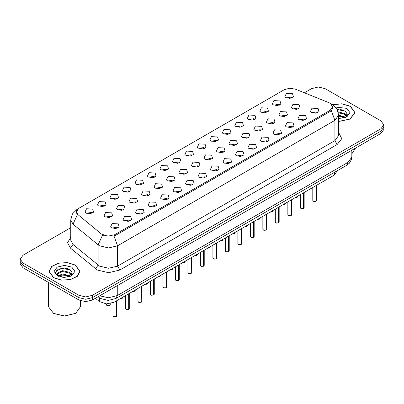 <?xml version="1.0" encoding="UTF-8"?>
<svg xmlns="http://www.w3.org/2000/svg" width="404" height="404" viewBox="0 0 404 404"><rect width="100%" height="100%" fill="white"/><g stroke="black" fill="none" stroke-linecap="round" stroke-linejoin="round"><path stroke-width="0.61" d="M273.24 104.833L272.291 104.05L273.872 100.621L280.002 100.929L280.952 104.05L277.447 105.601L273.24 104.833M279.422 105.121L278.649 104.313L273.821 105.121M260.752 112.044L259.802 111.262L261.383 107.833L267.514 108.141L268.463 111.262L264.958 112.812L260.752 112.044M266.928 112.332L266.16 111.524L261.332 112.332M248.258 119.256L247.309 118.473L248.894 115.044L255.025 115.352L255.974 118.473L252.47 120.023L248.258 119.256M254.439 119.539L253.672 118.736L248.844 119.539M235.769 126.467L234.82 125.684L236.406 122.25L242.536 122.558L243.481 125.684L239.981 127.235L235.769 126.467M241.951 126.75L241.183 125.947L236.355 126.75M223.281 133.673L222.331 132.896L223.917 129.462L230.043 129.77L230.992 132.896L227.487 134.441L223.281 133.673M229.462 133.961L228.694 133.153L223.861 133.961M210.792 140.885L209.843 140.107L211.428 136.673L217.554 136.981L218.503 140.107L214.999 141.653L210.792 140.885M216.973 141.173L216.201 140.365L211.373 141.173M198.303 148.096L197.354 147.319L198.94 143.885L205.065 144.193L206.015 147.319L202.51 148.864L198.303 148.096M204.485 148.384L203.712 147.576L198.884 148.384M185.815 155.308L184.865 154.525L186.446 151.096L192.577 151.404L193.526 154.525L190.021 156.075L185.815 155.308M191.996 155.596L191.223 154.788L186.396 155.596M173.326 162.519L172.377 161.736L173.957 158.307L180.088 158.615L181.037 161.736L177.533 163.287L173.326 162.519M179.507 162.807L178.735 161.999L173.907 162.807M160.832 169.731L159.888 168.948L161.469 165.519L167.599 165.827L168.549 168.948L165.044 170.498L160.832 169.731M167.014 170.013L166.246 169.21L161.418 170.013M148.344 176.942L147.394 176.159L148.98 172.725L155.111 173.033L156.06 176.159L152.555 177.704L148.344 176.942M154.525 177.225L153.757 176.417L148.93 177.225M135.855 184.148L134.906 183.371L136.491 179.937L142.617 180.245L143.566 183.371L140.062 184.916L135.855 184.148M142.036 184.436L141.269 183.628L136.441 184.436M123.366 191.36L122.417 190.582L124.003 187.148L130.128 187.456L131.078 190.582L127.573 192.127L123.366 191.36M129.548 191.648L128.775 190.839L123.947 191.648M110.878 198.571L109.928 197.788L111.514 194.359L117.64 194.667L118.589 197.788L115.084 199.339L110.878 198.571M117.059 198.859L116.286 198.051L111.459 198.859M98.389 205.782L97.44 205L99.025 201.571L105.151 201.879L106.1 205L102.596 206.55L98.389 205.782M104.57 206.07L103.798 205.262L98.97 206.07M85.9 212.994L84.951 212.211L86.532 208.782L92.662 209.09L93.612 212.211L90.107 213.761L85.9 212.994M92.082 213.282L91.309 212.474L86.481 213.282M285.729 97.622L284.78 96.844L286.365 93.41L292.491 93.718L293.44 96.844L289.936 98.389L285.729 97.622M291.91 97.909L291.138 97.101L286.31 97.909M279.8 115.832L278.851 115.049L280.432 111.62L286.562 111.928L287.512 115.049L284.007 116.599L279.8 115.832M285.981 116.12L285.209 115.312L280.381 116.12M267.312 123.043L266.362 122.26L267.943 118.832L274.074 119.14L275.023 122.26L271.518 123.811L267.312 123.043M273.493 123.326L272.72 122.523L267.892 123.326M254.818 130.255L253.874 129.472L255.454 126.038L261.585 126.346L262.534 129.472L259.03 131.022L254.818 130.255M260.999 130.537L260.232 129.734L255.404 130.537M242.329 137.461L241.38 136.683L242.966 133.249L249.096 133.557L250.046 136.683L246.541 138.229L242.329 137.461M248.511 137.749L247.743 136.941L242.915 137.749M229.841 144.672L228.891 143.895L230.477 140.461L236.603 140.769L237.552 143.895L234.047 145.44L229.841 144.672M236.022 144.96L235.254 144.152L230.426 144.96M217.352 151.884L216.403 151.106L217.988 147.672L224.114 147.98L225.063 151.106L221.559 152.651L217.352 151.884M223.533 152.172L222.761 151.364L217.933 152.172M204.863 159.095L203.914 158.312L205.5 154.883L211.625 155.192L212.575 158.312L209.07 159.863L204.863 159.095M211.045 159.383L210.272 158.575L205.444 159.383M192.375 166.307L191.425 165.524L193.011 162.095L199.137 162.403L200.086 165.524L196.581 167.074L192.375 166.307M198.556 166.594L197.783 165.786L192.955 166.594M179.886 173.518L178.937 172.735L180.517 169.306L186.648 169.614L187.597 172.735L184.093 174.286L179.886 173.518M186.067 173.801L185.295 172.998L180.467 173.801M167.397 180.729L166.448 179.947L168.029 176.513L174.159 176.821L175.109 179.947L171.604 181.497L167.397 180.729M173.574 181.012L172.806 180.209L167.978 181.012M154.904 187.936L153.954 187.158L155.54 183.724L161.671 184.032L162.62 187.158L159.115 188.703L154.904 187.936M161.085 188.224L160.317 187.416L155.489 188.224M142.415 195.147L141.466 194.369L143.051 190.935L149.182 191.243L150.126 194.369L146.622 195.915L142.415 195.147M148.596 195.435L147.829 194.627L143.001 195.435M129.926 202.359L128.977 201.576L130.563 198.147L136.688 198.455L137.638 201.576L134.133 203.126L129.926 202.359M136.108 202.646L135.34 201.838L130.507 202.646M117.438 209.57L116.488 208.787L118.074 205.358L124.2 205.666L125.149 208.787L121.644 210.338L117.438 209.57M123.619 209.858L122.846 209.05L118.018 209.858M104.949 216.781L104 215.999L105.585 212.57L111.711 212.878L112.66 215.999L109.156 217.549L104.949 216.781M111.13 217.069L110.358 216.261L105.53 217.069M292.289 108.62L291.34 107.838L292.925 104.409L299.051 104.717L300 107.838L296.496 109.388L292.289 108.62M298.47 108.908L297.697 108.1L292.87 108.908M298.849 119.619L297.899 118.837L299.485 115.408L305.611 115.716L306.56 118.837L303.056 120.387L298.849 119.619M305.03 119.907L304.257 119.099L299.43 119.907M286.36 126.831L285.411 126.048L286.997 122.619L293.122 122.927L294.072 126.048L290.567 127.598L286.36 126.831M292.541 127.114L291.769 126.311L286.941 127.114M273.872 134.042L272.922 133.259L274.503 129.825L280.634 130.133L281.583 133.259L278.078 134.81L273.872 134.042M280.053 134.325L279.28 133.522L274.452 134.325M261.383 141.249L260.434 140.471L262.014 137.037L268.145 137.345L269.094 140.471L265.59 142.016L261.383 141.249M267.559 141.536L266.791 140.728L261.964 141.536M248.889 148.46L247.94 147.682L249.526 144.248L255.656 144.556L256.606 147.682L253.101 149.227L248.889 148.46M255.07 148.748L254.303 147.94L249.475 148.748M236.401 155.671L235.451 154.894L237.037 151.46L243.168 151.768L244.112 154.894L240.607 156.439L236.401 155.671M242.582 155.959L241.814 155.151L236.986 155.959M223.912 162.883L222.963 162.1L224.548 158.671L230.674 158.979L231.623 162.1L228.119 163.65L223.912 162.883M230.093 163.171L229.326 162.363L224.493 163.171M211.423 170.094L210.474 169.311L212.06 165.882L218.185 166.19L219.135 169.311L215.63 170.862L211.423 170.094M217.605 170.382L216.832 169.574L212.004 170.382M198.935 177.306L197.985 176.523L199.571 173.094L205.697 173.402L206.646 176.523L203.141 178.073L198.935 177.306M205.116 177.588L204.343 176.785L199.515 177.588M186.446 184.517L185.497 183.734L187.077 180.3L193.208 180.608L194.157 183.734L190.653 185.284L186.446 184.517M192.627 184.8L191.855 183.997L187.027 184.8M173.957 191.723L173.008 190.946L174.589 187.512L180.719 187.82L181.669 190.946L178.164 192.491L173.957 191.723M180.139 192.011L179.366 191.203L174.538 192.011M161.464 198.935L160.519 198.157L162.1 194.723L168.231 195.031L169.18 198.157L165.675 199.702L161.464 198.935M167.645 199.222L166.877 198.415L162.049 199.222M148.975 206.146L148.026 205.368L149.611 201.934L155.742 202.242L156.691 205.368L153.187 206.914L148.975 206.146M155.156 206.434L154.389 205.626L149.561 206.434M136.486 213.357L135.537 212.575L137.123 209.146L143.248 209.454L144.198 212.575L140.693 214.125L136.486 213.357M142.668 213.645L141.9 212.837L137.072 213.645M123.998 220.569L123.048 219.786L124.634 216.357L130.76 216.665L131.709 219.786L128.204 221.336L123.998 220.569M130.179 220.857L129.406 220.049L124.578 220.857M111.509 227.78L110.56 226.998L112.145 223.569L118.271 223.872L119.22 226.998L115.716 228.548L111.509 227.78M117.69 228.063L116.918 227.26L112.09 228.063M311.338 112.408L310.388 111.625L311.974 108.196L318.099 108.504L319.049 111.625L315.544 113.176L311.338 112.408M317.519 112.696L316.746 111.888L311.918 112.696M329.013 102.727L330.164 103.283L332.684 106.797L330.164 110.312L114.64 234.744L107.807 236.178L101.505 234.078L77.922 214.635L76.366 211.782L78.886 208.267L284.31 89.668L289.648 88.234L295.334 89.112L329.013 102.727M337.244 170.725L334.441 175.003L113.968 302.293L106.373 303.889L99.374 301.556L95.42 298.293M338.633 121.503L350.132 119.084L354.98 112.59L350.45 106.277L341.855 103.767L332.351 104.681M75.417 265.069L67.498 262.625L58.565 263.135L51.626 266.423L49.02 271.382L53.55 277.694L61.464 280.139L70.397 279.629L77.341 276.341L79.947 271.382L75.417 265.069M333.022 107.424L331.336 110.661L330.502 111.272L114.978 235.704L114.014 236.133L103.399 235.744L102.47 235.295L98.111 244.824L73.043 224.154L70.735 219.928L70.735 240.234L73.043 244.455L99.535 266.11L108.555 268.266L117.574 266.11L334.896 140.637L338.633 135.436L338.633 115.13L334.896 120.336L331.336 110.661M70.735 227.684L23.003 255.242L20.2 259.146L20.2 263.832L23.003 267.736L78.911 300.015L78.911 297.672L85.673 299.288L92.435 297.672L380.997 131.073L383.8 127.169L380.997 131.073L92.435 297.672L85.673 299.288L78.911 297.672L23.003 265.393L78.911 297.672L78.911 295.329L85.673 296.945L92.435 295.329L380.997 128.73L383.8 124.826L380.997 120.922L325.089 88.643L318.327 87.027L311.565 88.643L304.399 92.779M20.2 261.489L23.003 265.393L20.2 261.489M338.633 132.517L341.779 138.688L337.153 144.546L119.826 270.013L108.555 272.71L97.283 270.013L70.427 248.117L73.043 244.455L73.043 224.154L77.371 214.655L76.144 212.039L76.79 210.237M20.2 259.146L23.003 263.049L78.911 295.329M68.933 269.165L67.978 268.988M343.966 110.378L343.011 110.196M78.911 300.015L85.673 301.631L92.435 300.015L380.997 133.416L383.8 129.512L383.8 124.826M316.014 201.288L313.822 201.475L312.807 200.475L313.368 201.253L316.014 201.288L316.014 185.643M315.999 201.318L313.413 201.278M316.014 201.207L316.13 185.577M303.52 208.499L301.334 208.686L300.318 207.686L300.879 208.464L303.52 208.499L303.52 192.854M303.51 208.53L300.924 208.489M303.52 208.419L303.641 192.789M291.031 215.711L288.845 215.893L287.83 214.893L288.39 215.675L291.031 215.711L291.031 200.066M291.021 215.736L288.436 215.701M291.031 215.63L291.153 199.995M278.543 222.917L276.356 223.104L275.341 222.104L275.897 222.887L278.543 222.917L278.543 207.277M278.533 222.947L275.942 222.912M278.543 222.841L278.664 207.207M266.054 230.129L263.863 230.315L262.847 229.315L263.408 230.098L266.054 230.129L266.054 214.489M266.039 230.159L263.453 230.123M266.054 230.053L266.17 214.418M338.633 121.412L350.021 119.018L354.823 112.59L350.339 106.343L341.855 103.858L332.472 104.747M351.818 153.848L355.454 148.162M338.633 118.478L340.208 118.579M338.633 115.17L344.612 116.842L345.455 117.519M338.633 115.998L344.769 117.771M338.168 111.873L344.612 113.534L346.683 116.392M338.375 112.696L344.612 114.362L346.521 116.61M338.633 118.569L346.869 116.837L349.914 112.59L346.869 108.348L335.431 107.07M345.703 117.418L347.334 114.216L345.274 111.115L337.098 109.332M337.264 109.635L345.132 111.019M338.416 112.883L342.829 113.448M345.97 114.792L347.107 115.625M338.633 116.185L342.829 116.756M345.107 113.898L347.213 115.307M53.661 277.629L61.499 280.048L70.336 279.543L77.204 276.291L79.785 271.382L75.306 265.135L67.468 262.716L58.625 263.221L51.757 266.473L49.177 271.382L53.661 277.629M75.755 313.292L64.483 316.14L53.212 313.292L64.483 315.989L75.755 313.292L80.421 306.782L80.421 300.728M62.741 277.301L65.17 277.371M57.974 275.775L62.615 274.003L69.579 275.629L70.422 276.306M58.403 276.22L62.615 274.831L69.73 276.563M58.05 276.094L57.302 274.351L58.464 276.275M57.302 274.351L57.52 273.089L62.615 270.695L69.579 272.326L71.649 275.185M57.323 274.452L57.52 273.912L62.615 271.523L69.579 273.149L71.488 275.402M70.665 276.205L72.296 273.008L70.235 269.902L64.236 268.059L58.105 269.2L55.388 272.427L57.499 275.831M71.831 267.14L64.483 265.377L57.131 267.14L54.085 271.382L57.131 275.624L64.483 277.381L71.831 275.624L74.876 271.382L71.831 267.14M48.541 282.482L48.541 306.782L53.661 313.555M55.944 270.948L62.049 268.443L70.094 269.811M59.757 272.165L62.049 271.746L67.791 272.24M70.937 273.584L72.074 274.417M59.757 275.467L62.049 275.053L67.791 275.548M70.074 272.69L72.18 274.099M253.566 237.34L251.374 237.527L250.359 236.527L250.919 237.31L253.566 237.34L253.566 221.695M253.55 237.37L250.965 237.335M253.566 237.264L253.682 221.629M241.077 244.551L238.885 244.738L237.87 243.738L238.431 244.516L241.077 244.551L241.077 228.906M241.062 244.582L238.476 244.546M241.077 244.471L241.193 228.841M228.588 251.763L226.397 251.95L225.382 250.95L225.942 251.727L228.588 251.763L228.588 236.118M228.573 251.793L225.988 251.753M228.588 251.682L228.704 236.052M216.1 258.974L213.908 259.161L212.893 258.156L213.453 258.939L216.1 258.974L216.1 243.329M216.084 259.004L213.499 258.964M216.1 258.893L216.216 243.258M203.606 266.185L201.419 266.367L200.404 265.367L200.965 266.15L203.606 266.185L203.606 250.541M203.596 266.211L201.01 266.175M203.606 266.105L203.727 250.47M191.117 273.392L188.931 273.579L187.916 272.579L188.476 273.362L191.117 273.392L191.117 257.752M191.107 273.422L188.517 273.387M191.117 273.316L191.238 257.681M178.629 280.603L176.442 280.79L175.422 279.79L175.982 280.573L178.629 280.603L178.629 264.963M178.618 280.634L176.028 280.598M178.629 280.527L178.75 264.893M166.14 287.815L163.948 288.001L162.933 287.002L163.494 287.784L166.14 287.815L166.14 272.17M166.125 287.845L163.539 287.81M166.14 287.739L166.256 272.104M153.651 295.026L151.46 295.213L150.445 294.213L151.005 294.991L153.651 295.026L153.651 279.381M153.636 295.056L151.051 295.021M153.651 294.945L153.767 279.315M141.163 302.237L138.971 302.424L137.956 301.424L138.516 302.202L141.163 302.237L141.163 286.593M141.148 302.268L138.562 302.227M141.163 302.157L141.279 286.527M128.674 309.449L126.482 309.636L125.467 308.631L126.028 309.413L128.674 309.449L128.674 293.804M128.659 309.474L126.073 309.439M128.674 309.368L128.79 293.733M116.18 316.66L113.994 316.842L112.979 315.842L113.539 316.625L116.18 316.66L116.18 301.015M116.17 316.685L113.585 316.65M116.18 316.579L116.302 300.945M114.64 234.744L114.64 235.88M330.164 110.312L330.164 111.469M334.441 172.346L334.441 175.003M99.374 297.758L99.374 301.556M113.968 299.425L113.968 302.293M119.826 270.013L117.574 266.11L117.574 245.804L108.555 247.96L99.535 245.804L98.111 244.824L98.111 265.125L95.495 268.786M114.014 236.133L117.574 245.804L334.896 120.336L334.896 140.637L337.153 144.546M77.533 209.287L76.78 209.615L72.402 213.908L70.735 219.928M70.427 248.117L67.549 242.688L70.735 237.315M92.435 295.329L92.435 300.015M380.997 128.73L380.997 133.416M23.003 263.049L23.003 267.736M99.662 295.844L108.535 297.743L117.236 295.592L348.086 162.312L351.818 157.106L351.435 159.631L349.349 163.191L346.763 165.231L115.913 298.511L117.236 295.592L117.236 285.699M348.086 152.419L348.086 162.312L346.763 165.231M98.278 296.642L98.94 297.415L98.116 296.738M316.13 201.217L316.63 200.475L316.63 185.284M295.071 197.733L297.581 196.687L297.107 197.435L295.036 197.753M297.001 197.48L295.051 197.743M303.641 208.429L304.141 207.686L304.141 192.496M291.153 215.64L291.653 214.893L291.653 199.707M278.664 222.851L279.164 222.104L279.164 206.919M266.17 230.063L266.675 229.315L266.675 214.13M284.512 204.692L282.583 204.944L285.093 203.899L284.098 204.889L282.548 204.964M270.089 212.156L272.604 211.105L272.129 211.858L270.059 212.176M272.023 211.903L270.074 212.166M257.601 219.367L260.115 218.317L259.641 219.064L257.57 219.387M259.53 219.109L257.585 219.377M342.713 109.888L340.375 109.671M67.68 268.68L65.337 268.463M253.682 237.274L254.187 236.527L254.187 221.336M241.193 244.486L241.698 243.738L241.698 228.548M228.704 251.692L229.209 250.95L229.209 235.759M245.112 226.578L247.627 225.528L247.152 226.275L245.082 226.599M247.041 226.321L245.097 226.588M232.623 233.79L235.138 232.739L234.138 233.734L232.588 233.805M234.552 233.532L232.608 233.8M220.135 240.996L222.644 239.951L222.175 240.698L220.099 241.016M222.064 240.744L220.119 241.006M216.216 258.903L216.716 258.156L216.716 242.971M203.727 266.115L204.227 265.367L204.227 250.182M191.238 273.326L191.738 272.579L191.738 257.393M178.75 280.538L179.25 279.79L179.25 264.605M166.256 287.749L166.761 287.002L166.761 271.811M207.646 248.208L210.156 247.162L209.686 247.91L207.611 248.228M209.575 247.955L207.626 248.218M195.157 255.419L197.667 254.368L196.672 255.363L195.122 255.439L197.086 255.166M182.669 262.63L185.178 261.58L184.704 262.327L182.633 262.651M184.598 262.378L182.648 262.64M170.175 269.842L172.69 268.791L172.215 269.539L170.145 269.862M172.104 269.584L170.16 269.852M157.686 277.053L160.201 276.003L159.206 276.998L157.656 277.073L159.615 276.796M153.767 294.955L154.272 294.213L154.272 279.023M141.279 302.167L141.784 301.424L141.784 286.234M128.79 309.378L129.29 308.631L129.29 293.445M116.302 316.59L116.801 315.842L116.801 300.657M147.127 284.007L145.198 284.264L147.713 283.214L146.713 284.209L145.162 284.28M132.709 291.471L135.224 290.425L134.749 291.173L132.674 291.491M134.638 291.218L132.694 291.481M122.149 298.43L120.22 298.682L122.73 297.637L121.735 298.627L120.185 298.702M106.979 305.626L110.242 304.843L109.767 305.596L108.338 305.974L106.989 305.656L106.419 304.843L106.979 305.626M109.661 305.641L107.025 305.651M76.366 211.782L76.366 213.155M332.684 106.797L332.684 108.888M338.633 115.13L336.966 109.105L332.583 104.813L331.447 104.232M77.831 209.009L76.78 209.615M115.913 298.511L108.216 300.445L100.52 298.511L98.94 297.415M351.818 157.106L351.818 150.263M312.807 200.475L312.807 187.496M316.63 200.475L316.115 201.248M297.581 196.687L297.581 196.283M300.318 207.686L300.318 194.703M304.141 207.686L303.626 208.459M287.83 214.893L287.83 201.914M291.653 214.893L291.138 215.67M275.341 222.104L275.341 209.126M279.164 222.104L278.649 222.882M262.847 229.315L262.847 216.337M266.675 229.315L266.16 230.093M285.093 203.899L285.093 203.495M272.604 211.105L272.604 210.706M260.115 218.317L260.115 217.918M354.823 113.867L354.823 112.59M79.785 272.66L79.785 271.382M49.177 272.66L49.177 271.382M250.359 236.527L250.359 223.548M254.187 236.527L253.672 237.299M237.87 243.738L237.87 230.76M241.698 243.738L241.183 244.511M225.382 250.95L225.382 237.971M229.209 250.95L228.689 251.722M247.627 225.528L247.627 225.124M235.138 232.739L235.138 232.335M222.644 239.951L222.644 239.547M212.893 258.156L212.893 245.178M216.716 258.156L216.201 258.934M200.404 265.367L200.404 252.389M204.227 265.367L203.712 266.145M187.916 272.579L187.916 259.6M191.738 272.579L191.223 273.356M175.422 279.79L175.422 266.812M179.25 279.79L178.735 280.568M162.933 287.002L162.933 274.023M166.761 287.002L166.246 287.774M210.156 247.162L210.156 246.758M197.667 254.368L197.667 253.97M185.178 261.58L185.178 261.181M172.69 268.791L172.69 268.392M160.201 276.003L160.201 275.599M150.445 294.213L150.445 281.234M154.272 294.213L153.757 294.986M137.956 301.424L137.956 288.446M141.784 301.424L141.269 302.197M125.467 308.631L125.467 295.652M129.29 308.631L128.775 309.408M112.979 315.842L112.979 302.793M116.801 315.842L116.286 316.62M147.713 283.214L147.713 282.81M135.224 290.425L135.224 290.022M122.73 297.637L122.73 297.233M110.242 304.843L110.242 303.621M106.419 304.843L106.419 303.889"/></g></svg>
